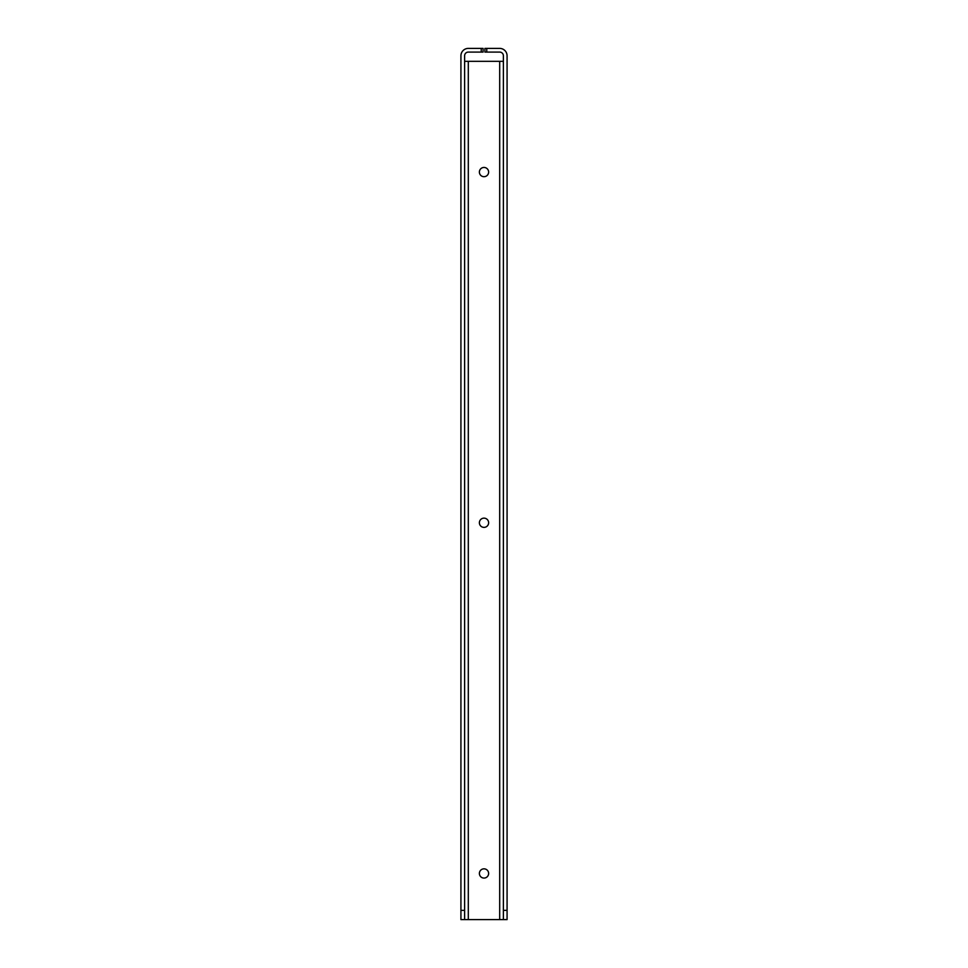 <?xml version="1.0" encoding="UTF-8"?>
<svg xmlns="http://www.w3.org/2000/svg" width="968" height="968" viewBox="0 0 968 968"><rect width="100%" height="100%" fill="white"/><g stroke="black" fill="none" stroke-linecap="round" stroke-linejoin="round"><path stroke-width="1.45" d="M503.384 910.368L503.384 919.6L507.075 919.6L507.075 55.781A7.381 7.381 0 0 0 499.694 48.4L484.92 48.4L484.92 52.09L499.694 52.09A3.69 3.69 0 0 1 503.384 55.781L503.384 910.368L507.075 910.368M464.616 919.6L464.616 55.781A3.69 3.69 0 0 1 468.306 52.09L483.08 52.09L483.08 48.4L468.306 48.4A7.381 7.381 0 0 0 460.925 55.781L460.925 919.6L503.384 919.6M479.39 522.756A4.61 4.61 0 0 1 486.311 518.763A4.61 4.61 0 0 1 486.311 526.761A4.61 4.61 0 0 1 479.39 522.756M479.39 873.451A4.61 4.61 0 0 1 486.311 869.458A4.61 4.61 0 0 1 486.311 877.456A4.61 4.61 0 0 1 479.39 873.451M479.39 172.062A4.61 4.61 0 0 1 486.311 168.069A4.61 4.61 0 0 1 486.311 176.067A4.61 4.61 0 0 1 479.39 172.062M464.616 61.323L503.384 61.323M464.616 910.368L460.925 910.368M486.771 52.09L486.771 48.4M481.229 48.4L481.229 52.09M499.694 61.323L499.694 919.6M468.306 61.323L468.306 919.6"/></g></svg>
